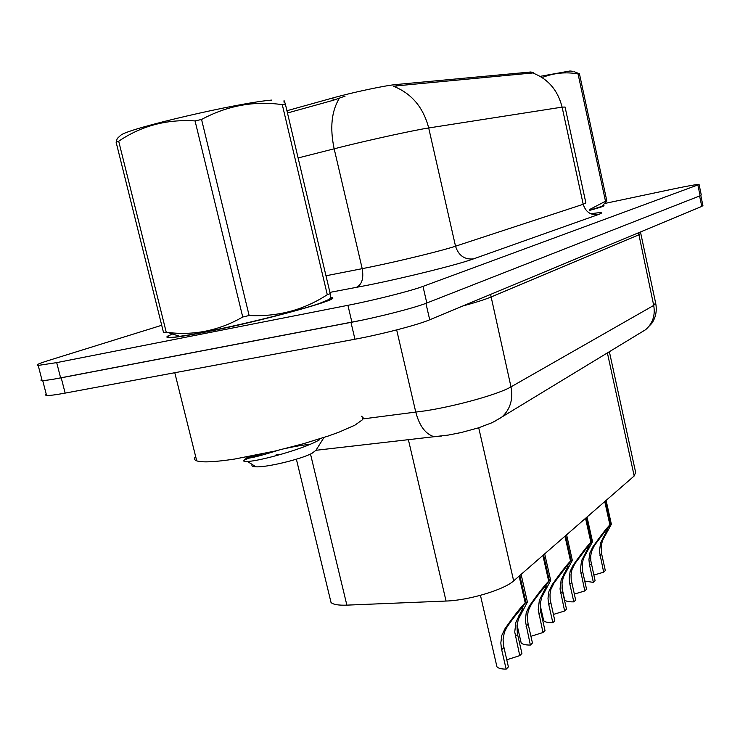 <?xml version="1.0" encoding="UTF-8"?>
<svg xmlns="http://www.w3.org/2000/svg" width="740" height="740" viewBox="0 0 740 740"><rect width="100%" height="100%" fill="white"/><g stroke="black" fill="none" stroke-linecap="round" stroke-linejoin="round"><path stroke-width="1.11" d="M533.207 72.686L530.876 71.983L396.141 84.536C385.753 85.377 352.471 92.417 332.778 97.967L286.935 110.732M609.381 351.731L635.623 472.324L634.189 475.968L513.653 580.872C504.255 589.706 468.697 600.39 446.054 601.047L346.866 605.135C338.596 605.431 333.324 604.571 331.048 602.554L330.29 599.437M168.285 335.766C166.269 336.876 166.417 337.486 168.72 337.597C173.706 337.727 185.768 335.914 204.934 332.177C263.699 320.79 347.171 297.545 330.845 297.582L330.743 297.572M590.816 213.795C601.888 212.056 604.349 212.325 598.198 214.6L473.406 258.917C464.489 259.74 458.532 255.504 455.526 246.207L428.7 127.965L562.104 107.133L583.212 204.286L585.877 202.917L565.064 107.041L562.104 107.133C557.812 90.132 547.979 78.745 532.615 72.955L393.255 86.182C411.468 93.296 423.28 107.226 428.7 127.965C415.39 129.963 373.644 139 343.517 146.437L298.109 157.953M41.773 379.204L40.867 380.11L42.106 380.499C44.872 380.601 51.051 379.74 60.634 377.927L351.898 322.196C378.436 317.183 415.029 307.775 426.814 303.002L700.123 195.767L701.27 194.972L699.115 184.649M345.127 96.098L333.315 100.279L287.471 112.989M589.863 210.308C600.242 207.487 604.913 205.877 603.877 205.489L602.98 205.433M161.709 325.286L48.165 360.602C38.425 363.654 35.104 365.264 38.203 365.421L56.693 362.618L347.93 305.315C374.459 300.153 411.135 290.875 422.993 286.389L699.078 184.491C697.08 184.306 688.607 185.777 673.668 188.904L605.163 203.38M46.176 393.967L45.297 394.966L46.565 395.447C49.358 395.66 55.546 394.873 65.148 393.107L354.95 339.225C381.479 334.36 417.998 324.832 429.709 319.782L701.779 206.414L702.917 205.544L700.808 195.471M53.447 379.222L361.777 320.216M41.828 379.435L42.069 380.341M496.531 665.029L496.929 666.74C498.187 668.294 501.267 669.09 506.151 669.136L501.415 648.508L500.823 642.921L501.794 635.41L504.957 628.769C513.551 616.457 520.294 607.78 525.187 602.758L519.119 576.109M519.822 575.498L525.881 602.12L527.407 602.064L518.37 619.186L517.01 625.485L517.325 633.301L521.913 653.466L519.758 655.612L514.735 632.015L515.919 622.183L522.791 608.373L521.598 608.197M525.187 602.758L521.145 608.9C517.815 612.295 513.181 618.215 507.224 626.669L504.329 632.321L503.08 639.665L503.69 646.335L508.399 666.897L506.151 669.136M519.758 655.612L506.771 659.803M525.881 602.12L521.654 608.428M589.836 210.28C599.826 207.552 604.321 205.998 603.304 205.618L602.841 205.563M541.421 76.118L569.976 70.984L573.074 71.345M589.271 209.707L605.496 201.234L578.051 73.926C566.165 71.817 554.574 72.881 543.252 77.117M578.051 73.926L579.438 73.778L606.809 200.79L602.323 206.035M589.771 210.225L602.036 206.303M605.496 201.234L606.809 200.79M574.286 71.725L579.438 73.778M172.605 334.008C167.406 336.08 166.398 337.209 169.562 337.385C174.492 337.505 186.443 335.72 205.424 332.01C262.071 321.031 343.453 298.553 330.586 297.859M195.638 456.497C193.797 458.476 194.167 459.929 196.729 460.863C202.224 462.639 214.85 462.038 234.599 459.059L274.975 451.076L303.104 443.815L328.347 435.999L338.985 432.169L354.876 425.186L362.526 419.7L363.1 417.684L361.536 416.213M119.769 136.169L120.897 135.143C128.686 128.288 238.53 102.712 271.534 100.103M116.106 142.172L118.696 141.22L166.25 332.288L163.54 332.611L116.106 142.172L117.244 138.51L118.123 137.686M166.25 332.288L167.888 332.464C194.241 335.655 219.188 330.503 242.739 317.016L195.055 120.916C166.75 119.094 141.303 125.865 118.696 141.22M195.055 120.916L201.558 119.464L249.13 315.518C277.944 316.887 304.001 309.94 327.284 294.687L330.225 293.697L330.715 297.887L329.494 299.043M327.284 294.687L282.282 104.645C254.264 100.659 227.356 105.598 201.558 119.464M282.282 104.645L285.418 104.322L330.225 293.697M167.888 332.464L179.626 336.302C206.488 333.185 293.9 312.585 319.791 303.317L329.152 299.358M242.739 317.016L249.13 315.518M252.331 464.554C251.23 465.923 252.442 466.681 255.985 466.82C266.789 467.495 301.263 459.17 311.975 453.306L315.925 450.336L324 437.46M261.766 454.027L250.749 457.292L244.367 460.086C242.951 461.205 243.96 461.668 247.391 461.473C259.777 461.122 305.167 448.625 319.763 439.615M309.866 444.435C303.483 444.916 295.556 446.22 286.112 448.366M284.142 102.583C283.697 99.53 284.132 100.103 285.418 104.322M278.101 450.336C261.849 455.405 251.554 458.06 247.215 458.31L246.781 457.829L251.739 456.053M520.812 641.349L521.145 642.82C522.338 644.327 525.409 645.077 530.358 645.067L525.308 620.832L526.251 612.498L529.341 606.069C537.656 594.165 544.104 585.858 548.692 581.131L542.892 555.426M543.539 554.852L549.339 580.539L550.69 580.484L541.662 597.393L540.32 603.489L540.616 611.046L545.001 630.517L542.994 632.515L538.202 609.723L539.368 600.214L546.231 586.598L545.177 586.441M548.692 581.131L544.742 587.098C541.634 590.279 537.203 595.959 531.44 604.118L528.304 610.574L527.38 616.698L527.953 623.145L532.449 642.995L530.358 645.067M542.994 632.515L530.922 636.298M549.339 580.539L545.223 586.654M543.382 619.334L543.669 620.592C544.807 622.053 547.868 622.756 552.854 622.71L548.525 603.47L548.007 598.253L548.978 591.214L551.985 584.989C560.051 573.463 566.23 565.48 570.531 561.04L564.971 536.204M565.582 535.677L571.132 560.485L572.335 560.421L563.334 577.107L562.021 583.018L562.289 590.326L566.498 609.149L564.62 611.009L560.032 588.985L561.188 579.781L568.015 566.359L567.081 566.23M570.531 561.04L553.936 583.166L550.884 589.429L550.005 594.35L550.162 599.493L554.806 620.777L552.854 622.71M564.62 611.009L553.372 614.45M571.132 560.485L567.127 566.424M564.435 598.808L564.676 599.89C565.749 601.305 568.801 601.971 573.815 601.87L569.661 583.268L569.171 578.218L570.142 571.391L573.074 565.341C580.9 554.186 586.829 546.509 590.881 542.318L585.553 518.296M586.117 517.806L591.445 541.8L592.509 541.736L583.555 558.191L582.389 562.927L582.51 570.993L586.552 589.216L584.804 590.955L580.391 569.634L581.538 560.716L588.337 547.508L587.495 547.387M590.881 542.318L574.897 563.649L571.928 569.717L571.049 574.499L571.188 579.476L575.637 600.066L573.815 601.87M584.804 590.955L574.296 594.091M591.445 541.8L587.541 547.563M584.72 581.02L593.397 582.417L589.401 564.398L588.938 559.505L589.9 552.882L592.768 547.008C600.362 536.195 606.069 528.804 609.89 524.836L604.765 501.581M605.292 501.119L610.408 524.346L611.37 524.281L602.471 540.496L601.195 546.055L601.426 552.919L605.311 570.568L603.673 572.196L599.437 551.541L600.556 542.892L607.318 529.886L606.569 529.784M609.89 524.836L594.47 545.426L591.565 551.318L590.705 555.953L590.816 560.791L595.09 580.724L593.397 582.417M603.673 572.196L593.832 575.063M610.408 524.346L606.606 529.951M396.141 84.536L396.492 86.09M332.778 97.967L333.315 100.279M530.876 71.983L531.154 73.269M607.392 352.943L634.189 475.968M310.495 454.027L346.866 605.135M408.388 439.69L446.054 601.047M478.715 427.776L513.653 580.872M473.406 258.917C458.014 264.559 406.047 277.537 368.048 285.131L329.911 292.383M339.373 98.226C331.511 111.111 329.772 127.965 334.156 148.777L362.202 268.666L371.572 266.779C401.718 260.572 442.853 250.481 455.526 246.207L583.212 204.286C585.627 211.927 590.622 215.368 598.198 214.6M422.993 286.389L426.814 303.002M347.93 305.315L351.898 322.196M697.913 185.213L700.123 195.767M56.693 362.618L60.634 377.927M325.979 275.77L362.202 268.666C363.877 278.434 361.897 284.687 356.264 287.435M362.989 418.914L425.648 410.793C457.228 405.862 499.047 394.059 510.988 386.872L653.707 305.426L655.621 302.928L640.822 233.664M638.518 232.776L653.707 305.426C655.418 315.221 652.763 323.288 645.733 329.615L639.952 333.139M396.668 329.911L415.797 412.217C419.469 426.018 425.593 434.195 434.177 436.739L441.355 436.073M640.701 231.861L640.729 233.22L638.629 234.895L490.768 297.11C485.024 299.506 475.681 302.475 462.731 306.018M701.779 206.414L699.596 195.971M429.709 319.782L425.925 303.345M354.95 339.225L350.982 322.39M65.148 393.107L61.217 377.825M315.943 450.299L448.19 435.092L461.353 432.502L478.567 427.822L492.211 422.632L501.738 417.221C510.239 409.433 513.32 399.322 510.988 386.872L490.583 294.409M655.788 303.687C657.055 311.05 655.714 317.627 651.764 323.408L645.733 329.615L494.024 421.772M515.382 636.502L517.556 634.421M518.703 615.976L520.877 613.95M504.957 628.769L507.224 626.669M501.665 649.646L503.931 647.472M538.812 614.061L540.838 612.119M542.096 594.192L544.113 592.315M529.341 606.069L531.44 604.118M526.066 626.262L528.175 624.245M560.615 593.175L562.502 591.362M563.862 573.926L565.739 572.177M551.985 584.989L553.936 583.166M548.747 604.534L550.708 602.656M580.946 573.694L582.713 572.002M584.156 555.028L585.913 553.39M573.074 565.341L574.897 563.649M569.874 584.295L571.706 582.547M599.964 555.472L601.62 553.89M603.128 537.36L604.774 535.825M592.768 547.008L594.47 545.426M589.604 565.397L591.325 563.751M296.379 459.198L331.048 602.554M38.203 365.421L42.106 380.499M46.565 395.447L42.698 380.508M281.311 454.268L276.039 454.878M496.929 666.74L480.445 595.339M527.232 601.287L521.108 574.379M522.791 608.373L522.662 607.799M196.729 460.863L174.779 372.72M120.897 135.143L117.234 138.5M255.985 466.82L247.391 461.473M247.215 458.31L246.882 456.969M246.781 457.829L244.367 460.086M521.145 642.82L517.066 624.967M550.541 579.818L544.686 553.862M546.231 586.598L546.12 586.108M543.669 620.592L540.2 605.292M572.205 559.847L566.6 534.789M564.676 599.89L561.965 587.837M592.407 541.236L587.033 517.01M611.277 523.855L606.115 500.407"/></g></svg>
